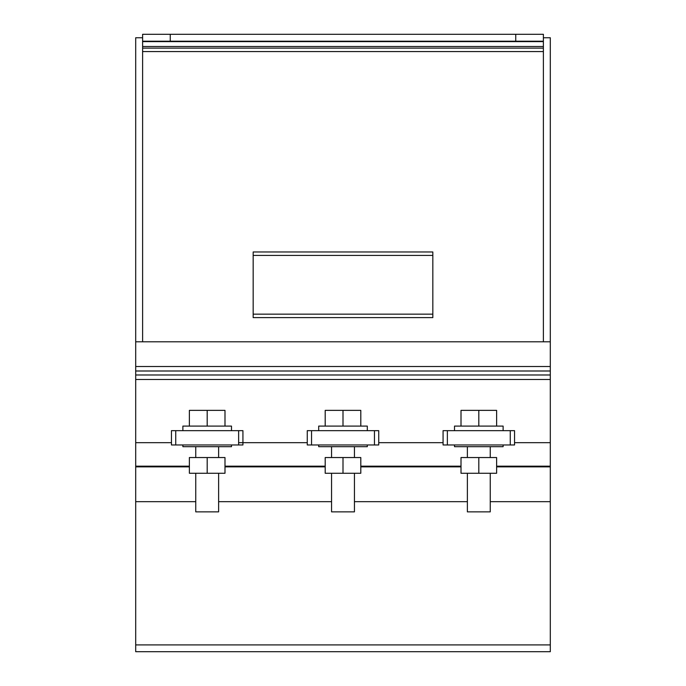 <?xml version="1.0" encoding="UTF-8"?>
<svg xmlns="http://www.w3.org/2000/svg" width="686" height="686" viewBox="0 0 686 686"><rect width="100%" height="100%" fill="white"/><g stroke="black" fill="none" stroke-linecap="round" stroke-linejoin="round"><path stroke-width="1.03" d="M514.56 430.662L443.07 430.662L443.07 444.965L514.56 444.965L514.56 430.662L514.56 444.965M478.811 457.545L461.009 457.545L461.009 473.271L496.621 473.271L496.621 457.545L478.811 457.545L478.811 473.271M467.38 473.271L467.38 511.867L490.25 511.867L490.25 473.271M454.509 444.965L454.509 446.68L503.121 446.68L503.121 444.965M503.121 430.662L503.121 426.092L454.509 426.092L454.509 430.662M496.621 426.092L496.621 410.365L478.811 410.365L478.811 426.092M478.811 410.365L461.009 410.365L461.009 426.092M242.93 430.662L171.449 430.662L171.449 444.965L242.93 444.965L242.93 430.662L242.93 444.965M207.189 457.545L189.379 457.545L189.379 473.271L224.991 473.271L224.991 457.545L207.189 457.545L207.189 473.271M195.75 473.271L195.75 511.867L218.62 511.867L218.62 473.271M182.879 444.965L182.879 446.68L231.491 446.68L231.491 444.965M231.491 430.662L231.491 426.092L182.879 426.092L182.879 430.662M224.991 426.092L224.991 410.365L207.189 410.365L207.189 426.092M207.189 410.365L189.379 410.365L189.379 426.092M378.741 430.662L307.259 430.662L307.259 444.965L378.741 444.965L378.741 430.662L378.741 444.965M343 457.545L325.198 457.545L325.198 473.271L360.802 473.271L360.802 457.545L343 457.545L343 473.271M331.561 473.271L331.561 511.867L354.439 511.867L354.439 473.271M318.698 444.965L318.698 446.68L367.302 446.68L367.302 444.965M367.302 430.662L367.302 426.092L318.698 426.092L318.698 430.662M360.802 426.092L360.802 410.365L343 410.365L343 426.092M343 410.365L325.198 410.365L325.198 426.092M543.389 34.3L515.743 34.3L515.743 41.211L543.389 41.211L543.389 34.3M515.743 34.3L142.611 34.3L142.611 41.211L170.257 41.211L170.257 34.3M515.743 41.211L170.257 41.211M142.611 41.211L142.611 341.791M543.389 341.791L543.389 41.614L142.611 41.614M543.389 46.502L142.611 46.502M543.389 48.123L142.611 48.123M543.389 51.57L142.611 51.57M432.832 314.154L432.832 251.968L253.168 251.968L253.168 317.609L432.832 317.609L432.832 314.154L253.168 314.154M432.832 255.415L253.168 255.415M550.301 442.676L550.301 651.7L135.699 651.7L135.699 442.676L171.449 442.676L135.699 442.676L135.699 379.478L550.301 379.478L550.301 442.676L514.56 442.676L550.301 442.676M443.07 442.676L378.741 442.676L443.07 442.676M307.259 442.676L238.634 442.676L307.259 442.676M550.301 466.171L496.621 466.171M461.009 466.171L360.802 466.171M325.198 466.171L224.991 466.171M189.379 466.171L135.699 466.171M543.389 37.756L550.301 37.756L550.301 379.478M550.301 374.985L135.699 374.985L135.699 379.478M550.301 370.997L135.699 370.997L135.699 374.985M550.301 366.504L135.699 366.504L135.699 370.997M550.301 341.791L135.699 341.791L135.699 366.504M142.611 37.756L135.699 37.756L135.699 341.791M510.264 430.662L510.264 444.965M447.366 430.662L447.366 444.965M238.634 430.662L238.634 444.965M175.736 430.662L175.736 444.965M374.453 430.662L374.453 444.965M311.547 430.662L311.547 444.965M550.301 466.857L496.621 466.857M461.009 466.857L360.802 466.857M325.198 466.857L224.991 466.857M189.379 466.857L135.699 466.857M550.301 501.672L490.25 501.672M467.38 501.672L354.439 501.672M331.561 501.672L218.62 501.672M195.75 501.672L135.699 501.672M550.301 644.909L135.699 644.909M443.07 430.662L443.07 444.965M467.38 446.68L467.38 457.545M490.25 446.68L490.25 457.545M171.449 430.662L171.449 444.965M195.75 446.68L195.75 457.545M218.62 446.68L218.62 457.545M307.259 430.662L307.259 444.965M331.561 446.68L331.561 457.545M354.439 446.68L354.439 457.545M550.301 651.7L135.699 651.7"/></g></svg>
